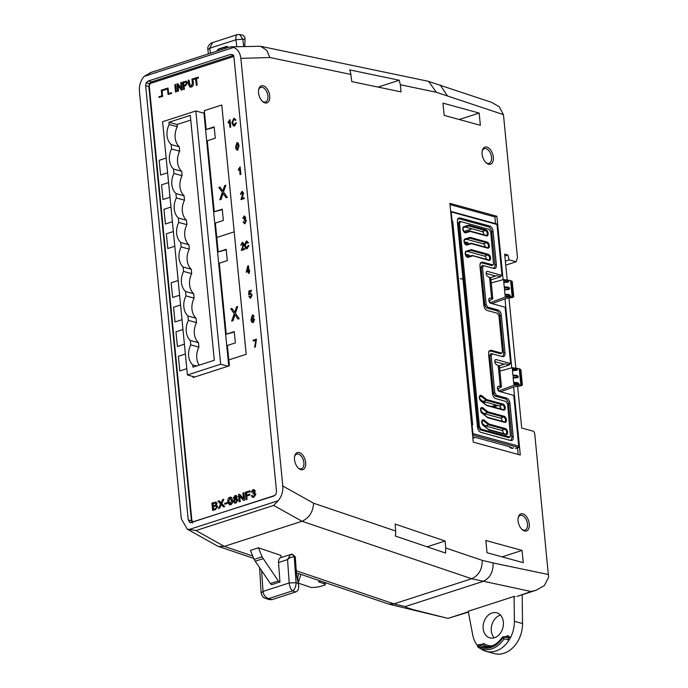 <?xml version="1.0" encoding="UTF-8"?>
<svg xmlns="http://www.w3.org/2000/svg" width="688" height="688" viewBox="0 0 688 688"><rect width="100%" height="100%" fill="white"/><g stroke="black" fill="none" stroke-linecap="round" stroke-linejoin="round"><path stroke-width="1.03" d="M179.697 151.197L171.57 148.969L171.131 144.566A15.876 12.126 -74.7 0 1 167.038 135.527A15.876 12.126 -74.7 0 1 169.162 124.485L177.298 126.712A15.876 12.126 -74.7 0 0 175.165 137.755A15.876 12.126 -74.7 0 0 179.258 146.793L179.697 151.197A15.876 12.126 -74.7 0 0 177.573 162.248A15.876 12.126 -74.7 0 0 181.666 171.278L182.096 175.689A15.876 12.126 -74.7 0 0 179.972 186.732A15.876 12.126 -74.7 0 0 184.066 195.77L184.496 200.174A15.876 12.126 -74.7 0 0 182.372 211.225A15.876 12.126 -74.7 0 0 186.465 220.255L186.895 224.666A15.876 12.126 -74.7 0 0 184.771 235.717A15.876 12.126 -74.7 0 0 188.865 244.747L189.303 249.159A15.876 12.126 -74.7 0 0 187.17 260.202A15.876 12.126 -74.7 0 0 191.273 269.24L191.703 273.643A15.876 12.126 -74.7 0 0 189.578 284.694A15.876 12.126 -74.7 0 0 193.672 293.724L194.102 298.136A15.876 12.126 -74.7 0 0 191.978 309.179A15.876 12.126 -74.7 0 0 196.071 318.217L196.501 322.62A15.876 12.126 -74.7 0 0 194.377 333.671A15.876 12.126 -74.7 0 0 198.471 342.701L198.901 347.113A15.876 12.126 -74.7 0 0 196.777 358.156A15.876 12.126 -74.7 0 0 199.159 365.165M171.57 148.969A15.876 12.126 -74.7 0 0 169.437 160.02A15.876 12.126 -74.7 0 0 173.539 169.05L181.666 171.278M184.496 200.174L176.369 197.946L175.939 193.543A15.876 12.126 -74.7 0 1 171.845 184.504A15.876 12.126 -74.7 0 1 173.969 173.462L182.096 175.689M176.369 197.946A15.876 12.126 -74.7 0 0 174.245 208.997A15.876 12.126 -74.7 0 0 178.338 218.027L186.465 220.255M189.303 249.159L181.168 246.932L180.738 242.52A15.876 12.126 -74.7 0 1 176.644 233.481A15.876 12.126 -74.7 0 1 178.768 222.439L186.895 224.666M181.168 246.932A15.876 12.126 -74.7 0 0 179.043 257.974A15.876 12.126 -74.7 0 0 183.137 267.013L191.273 269.24M194.102 298.136L185.975 295.909L185.545 291.497A15.876 12.126 -74.7 0 1 181.443 282.467A15.876 12.126 -74.7 0 1 183.576 271.416L191.703 273.643M185.975 295.909A15.876 12.126 -74.7 0 0 183.851 306.951A15.876 12.126 -74.7 0 0 187.944 315.99L196.071 318.217M198.901 347.113L190.774 344.886L190.344 340.474A15.876 12.126 -74.7 0 1 186.25 331.444A15.876 12.126 -74.7 0 1 188.374 320.393L196.501 322.62M190.774 344.886A15.876 12.126 -74.7 0 0 188.65 355.928A15.876 12.126 -74.7 0 0 192.743 364.967L196.553 366.007M269.722 95.89A8.978 5.186 -107.9 0 1 262.601 101.532A8.978 5.186 -107.9 0 1 258.542 92.828A8.978 5.186 -107.9 0 1 258.688 89.44A8.978 5.186 -107.9 0 1 264.484 86.318A8.978 5.186 -107.9 0 1 269.722 95.89M262.197 101.145A7.697 4.438 72.1 0 0 265.499 102.005A7.697 4.438 72.1 0 0 267.924 95.993A7.697 4.438 72.1 0 0 260.769 87.359A7.697 4.438 72.1 0 0 258.593 89.99M493.322 157.191A8.996 5.194 -107.9 0 1 486.192 162.841A8.996 5.194 -107.9 0 1 482.125 154.121A8.996 5.194 -107.9 0 1 482.279 150.732A8.996 5.194 -107.9 0 1 488.084 147.602A8.996 5.194 -107.9 0 1 493.322 157.191M485.788 162.454A7.714 4.446 72.1 0 0 489.099 163.314A7.714 4.446 72.1 0 0 491.524 157.294A7.714 4.446 72.1 0 0 484.352 148.642A7.714 4.446 72.1 0 0 482.176 151.274M529.287 523.938A8.996 5.194 -107.9 0 1 522.149 529.588A8.996 5.194 -107.9 0 1 518.081 520.868A8.996 5.194 -107.9 0 1 518.236 517.479A8.996 5.194 -107.9 0 1 524.041 514.349A8.996 5.194 -107.9 0 1 529.287 523.938M521.753 529.21A7.714 4.446 72.1 0 0 525.056 530.07A7.714 4.446 72.1 0 0 527.49 524.041A7.714 4.446 72.1 0 0 520.317 515.389A7.714 4.446 72.1 0 0 518.133 518.03M305.678 462.637A8.978 5.186 -107.9 0 1 298.558 468.279A8.978 5.186 -107.9 0 1 294.498 459.575A8.978 5.186 -107.9 0 1 294.653 456.187A8.978 5.186 -107.9 0 1 300.45 453.065A8.978 5.186 -107.9 0 1 305.678 462.637M298.162 467.892A7.697 4.438 72.1 0 0 301.464 468.752A7.697 4.438 72.1 0 0 303.881 462.74A7.697 4.438 72.1 0 0 296.726 454.106A7.697 4.438 72.1 0 0 294.55 456.737M210.399 53.217L209.771 48.22L207.845 49.51C207.071 45.133 211.784 42.69 212.575 42.604L209.771 48.22L235.932 39.766L242.778 39.121L244.937 39.569L245.048 40.454L244.859 37.255L242.984 35.191L239.673 34.503M245.048 40.454A31.295 18.06 72.1 0 0 244.859 46.449M290.439 554.588A3.268 2.632 56.4 0 1 294.258 556.738C291.445 556.97 289.209 557.916 287.558 559.593L290.439 554.588A6.527 3.767 -107.9 0 1 290.99 554.322A6.527 3.767 -107.9 0 1 291.437 554.227L292.116 554.124L295.143 556.583A6.527 3.767 -107.9 0 1 295.341 557.813A6.527 3.767 -107.9 0 1 295.367 558.08L296.459 573.508A31.295 18.06 72.1 0 0 298.205 582.581L298.644 585.462M477.661 645.8A26.987 20.614 105.3 0 1 472.682 634.792L468.218 611.262L514.108 596.427L514.392 621.307A26.987 20.614 105.3 0 1 510.298 637.974L508.071 641.577A26.987 20.614 105.3 0 1 495.79 651.054A26.987 20.614 105.3 0 1 486.132 651.373L494.259 653.6A26.987 20.614 -74.7 0 0 503.917 653.282A26.987 20.614 -74.7 0 0 522.519 623.534L522.192 594.742M486.132 651.373A26.987 20.614 105.3 0 1 482.469 649.85L480.422 648.629M492.058 612.965A12.995 9.924 -74.7 0 0 483.165 625.676A12.995 9.924 -74.7 0 0 489.839 637.871A12.995 9.924 -74.7 0 0 494.483 637.724A12.995 9.924 -74.7 0 0 503.375 625.014A12.995 9.924 -74.7 0 0 496.702 612.81A12.995 9.924 -74.7 0 0 492.058 612.965M494.225 637.802A12.995 9.924 105.3 0 1 491.782 625.108A12.995 9.924 105.3 0 1 500.185 615.192A12.995 9.924 105.3 0 1 500.443 615.115M478.134 645.241L479.45 644.751L478.246 645.697L477.936 645.275L478.246 645.697A24.252 18.524 -74.7 0 0 490.862 647.167A24.252 18.524 -74.7 0 0 502.421 637.879L502.636 638.043A1.281 0.791 -51.9 0 1 503.9 637.14L504.02 638.946L502.636 638.043A24.587 18.782 105.3 0 1 490.897 647.485C486.356 648.922 482.09 648.414 478.083 645.98A1.281 0.808 122.6 0 0 478.194 647.288A1.281 0.808 122.6 0 0 478.203 647.288L477.713 646.462M230.609 54.386L232.819 54.773L233.946 57.078L276.533 491.395L275.914 494.259L273.91 496.014L190.18 522.682L188.237 519.939L145.65 85.63L146.269 82.758L148.273 81.012L230.609 54.386L233.808 55.264M517.625 386.329L521.719 428.031L533.037 431.135A2.571 1.479 72.1 0 1 534.757 433.982L548.594 577.335L544.354 585.6L536.115 590.244L531.093 591.508L471.667 578.737L301.989 521.263L273.695 505.422L278.141 500.735C281.633 496.538 283.181 491.619 282.794 485.986L313.59 503.22C313.006 512.027 309.136 518.038 301.989 521.263L224.297 546.384L218.474 546.453L217.124 545.859L187.265 529.149L196.003 530.543L224.297 546.384L252.324 555.878M240.86 58.36C240.155 52.83 237.764 49.183 233.696 47.429L230.755 46.853L260.477 46.259L266.72 50.25L269.885 57.525L240.86 58.36L282.794 485.986M151.085 72.438L144.059 76.42C140.567 80.616 139.019 85.536 139.406 91.169L181.331 518.795L187.265 529.149M518.176 454.45L517.539 447.931M503.1 279.681L496.882 216.256L449.866 203.373L473.275 442.143L520.291 455.026L513.626 387.06M498.955 365.878L505.396 363.797L509.395 364.898L499.608 368.063M509.395 364.898L509.344 364.33M511.743 367.839L504.983 298.893M496.882 216.256L494.887 216.901L449.986 204.594M490.312 277.72L496.753 275.639L500.752 276.731L500.692 276.172M495.541 223.626L494.887 216.901M500.752 276.731L490.965 279.896M260.477 46.259L427.859 81.193L491.499 102.314L499.196 106.683L503.444 114.647L436.33 92.261L400.339 84.744L401.044 91.882L351.766 81.597L350.871 74.424L269.885 57.525M313.59 503.22L395.643 531.016A15.291 11.481 108.7 0 1 395.308 536.038L445.566 553.057L445.764 547.992L482.228 560.35C482.271 569.372 478.753 575.495 471.667 578.737L393.975 603.866L388.78 604.116L296.408 572.855M258.447 547.794L250.458 550.383L254.096 559.396A20.563 11.868 72.1 0 0 255.231 561.21L270.358 583.51A3.268 1.883 72.1 0 0 271.726 584.671L279.715 582.091A3.268 1.883 -107.9 0 1 278.348 580.921L263.22 558.63A20.563 11.868 -107.9 0 1 262.085 556.807L258.447 547.794L280.936 555.414L281.091 557.529M479.158 113.056L480.362 125.302L444.156 115.378L442.952 103.131L479.158 113.056L459.223 119.506M468.322 611.804L447.957 618.392L468.382 612.139M522.046 550.417L523.25 562.664L487.035 552.739L485.831 540.493L522.046 550.417L502.102 556.867M482.228 560.35L493.064 562.965C493.356 572.046 489.976 578.212 482.924 581.455L405.232 606.584L406.539 607.547L413.118 609.611L447.957 618.392M531.093 591.508L516.972 596.427L536.115 590.244M514.108 596.427L515.192 596.651M503.444 114.647L517.471 257.656L516.12 261.793L509.146 259.883L507.882 255.024L504.665 254.147L507.202 280.033M508.982 298.171L515.854 368.235M507.882 255.024L504.846 256.005M509.146 259.883L505.353 261.105M516.12 261.793L505.749 265.147M395.643 531.016L395.153 524.084L445.076 541L427.11 546.805M445.076 541L445.764 547.992M400.339 84.744L399.238 80.238L378.073 87.084M399.238 80.238L349.633 69.884A15.291 11.859 101.8 0 1 350.871 74.424M230.755 46.853L228.777 47.317M502.36 637.337L506.445 636.495L503.1 636.821L508.337 637.75L506.944 636.658A1.281 0.791 -51.9 0 0 508.217 635.755L505.542 636.581M503.685 636.976A1.281 0.791 -51.9 0 0 502.421 637.879L502.154 637.389A1.281 1.281 0 0 1 503.1 636.821M478.934 644.639L482.684 644.467L478.934 644.639A1.281 1.281 0 0 0 477.936 645.275M508.071 641.577L508.484 639.505L504.02 638.946C500.64 643.934 496.521 647.245 491.671 648.879A25.852 19.746 105.3 0 1 478.599 647.537A25.852 19.746 105.3 0 1 478.203 647.288L482.469 649.85M508.484 639.505L508.337 637.75A1.281 0.791 -51.9 0 0 509.602 636.847L508.217 635.755M510.298 637.974L509.602 636.847M492.453 645.731A20.769 15.867 105.3 0 1 483.913 643.538A1.281 0.8 -54.8 0 1 482.684 644.467A22.033 16.83 105.3 0 0 488.592 646.772M298.239 582.719L300.948 574.394M298.755 573.654L297.698 576.888L298.059 582.065M320.694 581.085L318.484 581.799L324.796 583.94L325.261 584.852L321.855 585.961A13.167 4.24 -4 0 1 311.225 587.492L298.334 583.132M325.261 584.852L325.106 582.581M324.796 583.94L324.693 582.444M265.628 598.405L269.008 599.549L271.898 599.661L268.733 598.586L265.62 598.405C263.315 597.855 261.81 596.006 261.122 592.85M298.618 584.946L298.704 586.425C298.687 589.263 297.689 591.112 295.702 591.964L271.898 599.661M298.609 584.946L298.644 585.419M298.704 586.425L298.265 583.45L296.081 582.71C295.969 586.795 294.782 589.521 292.538 590.889C290.723 589.298 289.614 586.658 289.192 582.96L296.081 582.71L294.258 556.738L295.143 556.583M298.205 582.581L298.265 583.45M259.582 567.626L261.113 592.85L263.04 591.413C263.478 595.111 265.379 597.502 268.733 598.586L292.538 590.889L295.702 591.964M291.437 554.227L292.116 554.124M291.858 554.141L280.644 557.667A6.527 3.767 72.1 0 0 278.563 562.5L279.947 582.168M467.264 256.839L467.04 254.508L469.345 255.618L469.087 255.067L467.04 254.508L465.638 254.964M466.068 244.593L465.819 242.064L467.358 242.967L468.124 243.174L467.866 242.632L465.819 242.064L464.374 242.537M468.683 256.469L468.571 255.403M469.405 256.254L469.345 255.618M467.29 244.283L467.358 242.967M468.201 244.008L468.124 243.174M243.707 46.483L242.778 39.121L239.656 34.495L237.214 34.632M244.937 39.569L244.859 37.255M236.801 46.681L235.932 39.766C235.631 36.103 236.319 34.426 238.005 34.727M224.623 48.624L225.982 46.844A3.268 1.883 -107.9 0 1 226.576 46.406A3.268 1.883 -107.9 0 1 227.186 46.38L227.573 47.67M226.576 46.406L218.586 48.986A3.268 1.883 72.1 0 0 217.993 49.424L216.634 51.204M428.658 81.399L436.33 92.261M440.174 84.934L447.243 95.606M472.028 228.855L463.789 231.521M513.635 447.845L511.803 448.249M512.431 448.43L510.505 447.897A1.772 1.023 72.1 0 1 509.412 446.684L474.754 437.19L473.232 437.68M472.828 437.568L473.843 437.843A1.772 1.023 72.1 0 0 474.238 437.852A1.772 1.023 72.1 0 0 474.754 437.19M485.582 402.136L483.509 402.807M496.108 405.026L491.55 406.496M497.992 405.542L493.425 407.012M500.83 407.829L498.8 408.483M483.741 413.35L482.899 413.626M485.547 414.038L484.042 414.529M192.563 523.129L191.436 520.825L148.849 86.507L149.468 83.635L151.48 81.889L233.387 55.401M228.743 365.999L203.958 113.193L204.568 112.995M194.756 376.99L187.428 374.977L162.592 121.716L195.831 110.966L203.958 113.193M187.428 374.977L220.659 364.236L227.986 366.24M169.162 124.485L168.947 122.275L190.301 115.369L214.312 360.263L192.958 367.168L192.743 364.967M190.344 340.474L198.471 342.701M188.374 320.393L187.944 315.99M185.545 291.497L193.672 293.724M183.576 271.416L183.137 267.013M180.738 242.52L188.865 244.747M178.768 222.439L178.338 218.027M175.939 193.543L184.066 195.77M173.969 173.462L173.539 169.05M171.131 144.566L179.258 146.793M177.298 126.712L177.074 124.502L168.947 122.275M190.765 120.082L177.074 124.502M220.659 364.236L195.831 110.966M160.596 175.036L167.597 172.774L160.596 175.036L159.16 160.347L160.596 175.036M166.161 158.077L159.16 160.347L166.161 158.077M162.996 199.529L170.005 197.258L162.996 199.529L161.56 184.831L162.996 199.529M168.56 182.569L161.56 184.831L168.56 182.569M165.404 224.013L172.404 221.751L165.404 224.013L163.959 209.324L165.404 224.013M170.959 207.054L163.959 209.324L170.959 207.054M167.803 248.506L174.804 246.244L167.803 248.506L166.358 233.808L167.803 248.506M173.367 231.546L166.358 233.808L173.367 231.546M172.602 297.483L179.602 295.221L172.602 297.483L171.166 282.785L172.602 297.483M178.166 280.523L171.166 282.785L178.166 280.523M175.001 321.975L182.01 319.705L175.001 321.975L173.565 307.278L175.001 321.975M180.566 305.016L173.565 307.278L180.566 305.016M177.409 346.46L184.41 344.198L177.409 346.46L175.965 331.771L177.409 346.46M182.965 329.5L175.965 331.771L182.965 329.5M179.809 370.952L186.809 368.682L179.809 370.952L178.364 356.255L179.809 370.952M185.373 353.993L178.364 356.255L185.373 353.993M159.014 97.421L162.48 96.303L161.929 90.704L167.502 88.907L168.053 94.497L171.518 93.379L171.45 92.691L168.543 93.628L168.001 88.038L161.302 90.205L161.852 95.795L158.945 96.733L159.014 97.421L162.635 96.346L162.084 90.747L167.511 88.993M168.053 94.497L171.682 93.422L171.45 92.691M168.698 93.577L168.001 88.038M244.317 223.695L244.816 223.626L243.062 222.026L243.672 221.725L244.756 222.852L245.607 220.994L244.077 220.126L245.048 217.7L244.163 216.84L242.787 218.371L244.068 216.084L245.668 217.546L245.143 219.257L246.227 220.779L244.98 223.669L244.24 223.669M246.227 220.779L244.98 223.669M245.668 217.546L245.306 219.3L246.39 220.831M244.756 216.084L244.068 216.084M244.231 216.127L245.831 217.589M242.787 218.371L243.414 218.268M244.489 216.832L243.578 218.311M244.077 220.126L244.911 219.868M243.672 221.725L244.911 222.895M228.227 123.023L228.149 122.163L229.99 119.695L230.721 127.142L229.938 127.297L229.362 121.475L228.227 123.023L229.525 121.518M229.826 119.652L230.721 127.142M230.557 127.099L229.938 127.297M236.233 122.799L234.436 125.938L233.473 125.99L231.83 122.842L233.748 118.388L235.881 119.961L235.279 120.357L233.808 119.248L232.449 122.645L234.333 125.087L235.597 122.808L236.397 122.842L234.599 125.981L233.55 126.007M232.449 122.645L234.488 125.13M233.679 125.121L234.333 125.087M234.384 119.222L233.808 119.248L232.613 122.688M234.462 119.248L233.972 119.299M235.279 120.357L235.881 119.961M234.66 118.37L233.748 118.388M233.911 118.431L236.036 120.004M236.921 142.614L238.263 143.07L237.085 142.657L238.263 143.07L239.046 145.908L237.652 150.147C236.319 149.941 235.666 148.857 235.692 146.897L236.921 142.614L238.1 143.027L238.882 145.865L237.652 150.147L237.162 150.19M236.319 146.69L237.601 149.382L238.263 146.062L236.973 143.379L236.319 146.69L237.756 149.425M237.291 143.371L236.474 146.742M237.816 150.19L237.248 150.216M238.383 170.28L238.306 169.42L240.146 166.952L240.877 174.391L240.095 174.554L239.519 168.732L238.383 170.28L239.682 168.775M239.983 166.909L240.877 174.391M240.714 174.348L240.095 174.554M241.798 191.574L243.518 193.139L241.626 198.419L243.965 197.662L244.206 198.565L241.015 199.597L242.898 193.328L241.849 192.339L241.213 194.222L240.422 194.283L241.798 191.574L242.597 191.548M242.417 196.691L241.789 198.462M243.518 193.139L242.572 196.734M241.961 191.617L243.681 193.182M242.245 192.322L241.213 194.222M241.049 194.171L240.422 194.283M243.965 197.662L244.206 198.565M244.051 198.522L240.86 199.554M232.862 320.728L231.675 321.115L234.221 313.702L230.738 308.783L231.925 308.405L234.685 312.309L236.552 306.908L237.738 306.521L235.408 313.324L239.2 318.682L238.014 319.069L234.926 314.708L233.026 320.78M220.968 199.417L219.782 199.795L222.327 192.391L218.844 187.471L220.031 187.084L222.792 190.989L224.658 185.588L225.845 185.21L223.514 192.012L227.307 197.37L226.12 197.748L223.032 193.388L221.132 199.46M255.712 340.319L253.356 341.076L253.115 340.173L256.461 339.184L255.308 347.044L254.68 347.242L255.764 340.207L253.193 341.033M253.115 314.949L252.427 314.949L253.984 316.317L253.373 316.609L252.427 315.74L251.662 316.815L251.584 318.948L253.322 317.624M252.591 314.992L254.147 316.36L253.373 316.609M253.201 315.938L252.582 315.783L251.825 316.858L251.748 318.991M252.849 317.667L254.534 319.567L253.27 322.552L252.565 322.552M250.432 293.062L252.126 294.954L250.733 298.085L249.993 298.085M249.434 296.141L250.492 297.276L251.344 295.152L250.174 293.836L248.755 294.928L248.85 291.015L251.266 290.233L251.352 291.093L249.46 291.703L249.409 293.595L250.269 293.019L251.963 294.911L250.578 298.042L248.824 296.442L249.598 296.184L250.656 297.319M250.673 293.845L248.755 294.928M251.266 290.233L251.507 291.136L249.615 291.746L249.581 293.432M250.905 293.019L250.269 293.019M249.546 270.264L249.271 273.205L248.488 273.368L248.308 271.554L246.209 272.233L247.792 265.912L248.377 265.723L248.85 270.496L249.546 270.264L249.632 271.124L248.936 271.347L249.108 273.162L248.488 273.368M248.316 271.648L246.209 272.233M248.377 265.723L248.996 270.444M248.721 245.539L246.923 248.686L245.951 248.738L244.309 245.59L246.235 241.127L248.359 242.701L247.757 243.096L246.295 241.995L244.937 245.384L246.82 247.835L248.084 245.547L248.884 245.582L247.078 248.729L246.037 248.755M247.147 241.11L246.235 241.127M246.399 241.17L248.523 242.744L247.757 243.096M246.949 241.995L245.091 245.427L246.975 247.878M242.185 242.434L243.905 244.008L242.013 249.288L244.352 248.531L244.593 249.434L241.402 250.466L243.285 244.188L242.236 243.208L241.6 245.083L240.809 245.143L242.185 242.434L242.984 242.417M242.348 242.477L244.068 244.051L242.176 249.331M193.698 79.404L193.62 78.552L198.29 77.133L198.376 77.993L196.51 78.595L197.146 85.088L196.364 85.338L195.573 78.802L193.698 79.404L195.581 78.896M192.76 78.828L193.173 83.05C193.448 85.054 192.795 86.37 191.204 87.006L189.879 87.101L188.581 84.538L188.168 80.307L188.951 80.057L189.363 84.289L191.066 86.163L192.399 83.308L191.986 79.077L192.924 78.871L193.337 83.102C193.612 85.097 192.958 86.413 191.367 87.049L189.965 87.127M188.951 80.057L190.344 86.241M186.233 81.184L187.523 82.809L185.579 85.776L184.092 86.249L184.384 89.208L183.601 89.466L182.724 82.07L186.405 81.201M178.003 85.57L178.545 91.1L177.607 91.306L176.885 83.962L177.874 83.738L181.245 88.262M177.71 83.695L181.262 88.46L180.703 82.723L181.641 82.517L182.354 89.861L181.365 90.094L177.822 85.329L178.545 91.1M176.446 91.779L175.509 91.986L174.786 84.641L175.56 84.383L176.446 91.779L175.509 91.986M254.13 489.675L255.265 491.034L254.491 492.832L255.902 494.251L253.855 497.295L252.625 497.329M252.178 495.472L253.631 496.478L254.887 494.491L253.399 493.502L252.814 493.795L254.25 491.223L253.072 490.458L251.997 491.989L251.129 492.169L252.978 489.701L254.053 489.65L255.11 490.991L254.328 492.789L255.747 494.199L253.691 497.252L252.548 497.312L251.326 495.85L252.341 495.515L253.795 496.521M254.199 493.485L252.814 493.795M253.726 490.458L252.152 492.032L251.129 492.169M254.895 492.849L254.328 492.789M249.873 490.802L249.959 491.662L246.304 492.849L246.528 495.136L249.873 494.147L249.959 495.007L246.768 496.039L247.095 499.376L246.003 499.634L245.281 492.29L250.036 490.854L250.114 491.705L246.459 492.892L246.674 495.085M239.708 496.082L240.25 501.595L239.157 501.853L238.435 494.509L239.579 494.225L243.414 498.585M239.424 494.182L243.423 498.748L242.873 493.072L243.965 492.814L244.687 500.159L243.526 500.434L239.536 495.885L240.25 501.595M236.165 495.472L237.291 496.856L236.448 498.662L237.936 500.142L235.941 503.083L234.634 503.126M236.818 498.705L237.781 500.099L235.786 503.04L234.556 503.109L233.344 501.5L234.324 499.196M230.85 497.183L231.521 497.536L232.492 500.314C232.845 502.438 232.226 503.926 230.643 504.794L229.543 504.82M227.504 503.453L224.778 504.235L224.692 503.375L227.264 502.55L227.504 503.453L224.778 504.235M221.355 504.579L219.627 508.26L218.38 508.57L220.599 503.926L217.89 501.148L219.145 500.838L221.235 502.988M218.982 500.795L221.072 502.937L222.663 499.608L223.806 499.333L221.82 503.582L224.761 506.6L223.514 506.91L221.192 504.536L219.627 508.26M216.058 502.111L217.141 503.392L216.299 505.25L217.7 506.66L215.37 509.636L212.618 510.436L211.895 503.083L215.98 502.094L216.987 503.349L216.135 505.207L216.625 505.284M193.001 376.508L193.104 377.523L229.388 365.792L228.812 359.919L246.218 354.294L221.777 105.015L204.345 110.63L206.185 129.447L214.174 126.884L206.219 129.456L214.217 127.349M203.158 112.978L204.525 112.531M222.293 209.634L214.286 211.741L222.241 209.169L223.351 220.452L215.361 223.041L216.78 237.463L234.212 231.847L221.751 105.006M226.232 249.796L218.225 251.903L226.18 249.331L227.289 260.614L219.3 263.203L226.257 334.179L234.247 331.616L235.356 342.899L227.367 345.488L228.786 359.91L246.218 354.294M233.868 56.726L233.903 56.734A2.571 1.961 -74.7 0 0 233.868 56.726A2.571 1.961 -74.7 0 0 232.948 56.751L151.059 83.231A2.571 1.961 -74.7 0 0 149.305 86.327L191.806 519.784A2.571 1.961 -74.7 0 0 193.122 521.616A2.571 1.961 -74.7 0 0 194.042 521.59L274.959 495.42M193.122 521.616L193.921 521.839A2.571 1.961 -74.7 0 0 193.99 521.857M234.298 332.08L226.292 334.187L234.247 331.616L226.257 334.179M193.853 377.282L193.801 376.732M216.135 505.207L217.546 506.617L215.206 509.593L212.618 510.436M213.134 505.835L215.43 505.018L216.058 503.771L215.525 502.997L212.919 503.642L213.134 505.835M213.469 509.275L215.946 508.372L216.608 506.918L215.963 506.033L213.22 506.695L213.469 509.275M212.919 503.642L213.28 505.783M215.602 503.023L213.074 503.685M213.22 506.695L213.624 509.223M216.041 506.058L213.375 506.738M219.472 508.217L218.38 508.57M223.652 499.282L221.656 503.539L224.761 506.6M224.606 506.557L223.514 506.91M227.264 502.55L227.341 503.41M230.48 504.751L229.457 504.803L227.9 501.707C227.556 499.583 228.175 498.086 229.758 497.209L231.366 497.493L232.338 500.271C232.682 502.386 232.062 503.883 230.48 504.751L230.643 504.794M230.936 497.2L231.521 497.536M228.76 501.423L230.428 503.986L231.478 500.546L229.792 497.992L228.76 501.423L230.592 504.029M229.861 504.012L230.428 503.986M230.377 497.957L229.792 497.992L228.915 501.466M230.454 497.983L229.955 498.035M234.47 499.204L233.318 498.017L235.029 495.506L236.079 495.446L237.136 496.813L236.285 498.619M234.169 497.725L235.348 498.559L236.276 497.089L235.107 496.272L234.169 497.725L235.502 498.602M234.797 498.585L235.348 498.559M235.649 496.246L234.333 497.768M234.195 501.225L235.709 502.274L236.921 500.374L235.399 499.325L234.195 501.225L235.872 502.317M235.012 502.317L235.709 502.274M236.122 499.29L235.399 499.325L234.359 501.268M235.726 496.272L235.27 496.315M236.199 499.316L235.554 499.368M240.086 501.552L239.157 501.853M243.801 492.771L244.687 500.159M244.524 500.116L243.526 500.434M249.718 494.104L249.796 494.964L246.605 495.996L247.095 499.376M246.932 499.333L246.003 499.634M254.121 493.468L253.562 493.545M252.986 496.512L253.631 496.478M175.56 84.383L176.283 91.736M178.381 91.057L177.607 91.306M181.477 82.474L182.354 89.861M182.2 89.818L181.365 90.094M186.07 81.132L187.368 82.766L185.416 85.725L183.928 86.206L184.221 89.165L183.447 89.423M183.851 85.346L185.356 84.865L186.594 83.059L185.975 82.061L183.584 82.68L183.851 85.346M183.584 82.68L183.997 85.303M186.052 82.087L183.748 82.723M190.258 86.215L191.066 86.163M198.127 77.09L198.213 77.95L196.347 78.552L197.146 85.088M196.983 85.037L196.2 85.295M242.632 243.191L241.6 245.083M241.436 245.04L240.809 245.143M244.352 248.531L244.593 249.434M244.438 249.391L241.247 250.423M246.166 247.861L246.82 247.835M246.743 271.175L248.222 270.694L247.904 267.374L246.743 271.175M247.938 267.804L246.932 271.115M250.079 298.11L250.733 298.085M252.685 317.624L254.379 319.524L253.115 322.509C251.756 322.405 251.077 321.391 251.077 319.464L252.427 314.949M253.27 322.552L252.642 322.577M253.038 315.895L252.582 315.783M251.808 320.324L253.003 321.752L253.76 319.748L252.634 318.424L251.808 320.324L253.167 321.795M253.003 318.406L251.971 320.367M256.306 339.141L255.308 347.044M255.145 347.001L254.526 347.199M206.185 129.447L214.174 126.867L215.284 138.168L207.294 140.756L214.252 211.732L222.241 209.169L214.252 211.732M218.191 251.894L226.18 249.314L218.191 251.894L216.78 237.463L234.187 231.839L246.192 354.286M499.78 276.464L501.982 275.372L487.603 271.433A2.683 1.548 72.1 0 0 487.027 271.433A2.683 1.548 72.1 0 0 486.184 273.532A2.683 1.548 72.1 0 0 487.955 276.499L490.828 278.477L492.814 298.747L491.61 298.188L489.564 277.29M491.61 298.188L489.28 298.386M490.071 298.128A2.683 1.548 72.1 0 0 489.641 298.162A2.683 1.548 72.1 0 0 488.798 300.252A2.683 1.548 72.1 0 0 490.725 303.27L505.104 307.209L510.625 363.539L496.246 359.592A2.683 1.548 72.1 0 0 495.67 359.6A2.683 1.548 72.1 0 0 494.827 361.69A2.683 1.548 72.1 0 0 496.598 364.657L499.471 366.635L501.457 386.905L498.705 386.183L497.923 386.544M498.723 386.286A2.683 1.548 72.1 0 0 498.293 386.321A2.683 1.548 72.1 0 0 497.441 388.419A2.683 1.548 72.1 0 0 499.368 391.429L513.747 395.376L518.726 446.151L518.657 447.57L515.467 448.602M491.937 303.606L506.248 298.429L512.784 297.491L513.196 296.58L505.25 297.121L489.959 302.806M465.707 252.075L467.659 251.49L484.507 256.108A2.571 1.479 -107.9 0 1 486.347 258.998A2.571 1.479 -107.9 0 1 486.364 259.342M500.589 391.764L514.899 386.587L518.915 386.209C521.762 385.693 522.734 385.211 521.839 384.747L513.902 385.28L513.927 384.265L517.496 383.784L518.838 384.153L517.883 384.73L514.555 384.91L517.883 384.73M494.818 361.587L504.235 364.176M504.502 421.985A2.571 1.479 72.1 0 0 504.717 421.942A2.571 1.479 72.1 0 0 505.525 419.938A2.571 1.479 72.1 0 0 503.693 417.048L500.391 418.115A2.571 1.479 -107.9 0 1 502.249 421.348M500.391 418.115L484.111 413.651L480.886 411.106M503.298 409.738A2.571 1.479 72.1 0 0 503.521 409.695A2.571 1.479 72.1 0 0 504.33 407.692A2.571 1.479 72.1 0 0 502.489 404.802L499.196 405.868A2.571 1.479 -107.9 0 1 501.053 409.102M499.196 405.868L482.907 401.405L479.682 398.859M464.503 239.828L466.464 239.243L483.311 243.862A2.571 1.479 -107.9 0 1 485.169 247.095M486.167 273.428L495.592 276.008M505.706 434.223A2.571 1.479 72.1 0 0 505.921 434.188A2.571 1.479 72.1 0 0 506.729 432.176A2.571 1.479 72.1 0 0 504.889 429.295L501.595 430.353A2.571 1.479 -107.9 0 1 503.453 433.595M501.595 430.353L485.315 425.889L482.082 423.352M486.218 235.485A2.571 1.479 72.1 0 0 486.433 235.451A2.571 1.479 72.1 0 0 487.242 233.438A2.571 1.479 72.1 0 0 485.401 230.557L482.107 231.615A2.571 1.479 -107.9 0 1 483.965 234.857M482.107 231.615L465.26 226.997L463.308 227.582M510.143 447.716L511.408 447.492L509.541 446.976M474.324 437.327L472.759 436.897M460.22 278.58L462.998 279.328L460.22 278.58M505.164 296.236L510.204 296.055L505.912 296.82L505.164 296.236L505.25 297.121M511.666 281.014L513.196 296.58L513.747 296.838L512.242 281.555L510.582 280.541L512.147 296.468M510.582 280.541L507.52 280.119M505.095 279.775L503.53 279.56L503.616 280.386L504.02 279.853L506.884 279.973A0.645 0.49 -74.7 0 1 507.03 279.982L508.707 280.807L503.736 280.369L504.252 279.835M508.793 281.667L504.502 282.424L503.754 281.839L508.793 281.667L508.707 280.807M503.754 281.839L504.313 287.489L504.717 286.948L507.572 287.077A0.645 0.49 -74.7 0 1 507.727 287.085L509.404 287.911L504.433 287.472L504.949 286.939M509.507 289.012L505.224 289.768L504.476 289.192L509.507 289.012L509.404 287.911M505.224 289.768L508.552 289.588M504.476 289.192L505.026 294.834L505.439 294.301L508.294 294.421A0.645 0.49 -74.7 0 1 508.449 294.43L505.491 294.292M508.587 294.507L510.126 295.255L505.155 294.817L505.663 294.292M509.051 294.627L508.449 294.43A0.645 0.49 -74.7 0 1 508.785 294.894L508.862 295.685A0.645 0.49 105.3 0 1 508.492 296.433L505.912 296.82M510.204 296.055L510.126 295.255M492.814 298.747L488.91 300.88M514.555 384.91L513.807 384.334M520.79 384.635L519.225 368.708L512.173 367.719L499.909 371.099M515.837 368.407L517.367 369.164L512.276 368.742L512.173 367.719M512.276 368.742L512.689 368.2L515.544 368.329A0.645 0.49 -74.7 0 1 515.699 368.338L512.741 368.192M517.367 369.164L517.436 369.826L516.482 370.402L512.921 370.565L512.397 370.006L512.913 368.192M516.301 368.536L515.699 368.338A0.645 0.49 -74.7 0 1 516.026 368.794L516.095 369.456L517.436 369.826M516.516 375.321L518.047 376.069L512.956 375.648L512.397 370.006M512.956 375.648L513.36 375.115L516.224 375.235A0.645 0.49 -74.7 0 1 516.378 375.244L516.972 375.442M518.047 376.069L518.159 377.17L517.204 377.755L513.635 377.91L513.076 375.631L513.592 375.106M513.867 377.936L517.204 377.755M517.23 382.666L518.769 383.422L513.678 383.001L513.119 377.351M513.678 383.001L514.082 382.459L516.937 382.588A0.645 0.49 -74.7 0 1 517.092 382.597L514.134 382.451M514.323 384.893L513.798 382.984L514.314 382.451M517.694 382.795L517.092 382.597A0.645 0.49 -74.7 0 1 517.428 383.053L517.496 383.784A0.645 0.49 105.3 0 1 517.135 384.523M518.769 383.422L518.838 384.153M498.404 390.75L498.207 388.789M513.902 385.28L498.602 390.965M516.482 370.402L513.145 370.583M520.317 369.181L521.839 384.747L522.39 384.996L520.885 369.714L519.225 368.708M497.553 389.047L501.457 386.905M501.982 275.372L496.994 224.494L451.208 211.947A1.281 0.74 72.1 0 0 451.216 212.188L452.076 221.003L452.721 221.175L472.69 424.814L471.572 424.788M472.432 433.509L472.905 433.354L472.045 424.634M472.905 433.354A1.281 0.74 72.1 0 0 472.94 433.603L518.726 446.151M501.122 356.281C502.885 356.556 503.711 355.343 503.582 352.643L499.987 315.964C499.574 313.186 498.465 311.44 496.65 310.735L486.511 307.957L484.842 305.334L481.101 267.168L482.331 265.344L493.898 268.475C495.67 268.75 496.495 267.529 496.366 264.828L493.072 231.271L491.757 232.062C491.352 229.276 490.234 227.539 488.428 226.825L489.744 226.034L459.79 217.821L459.223 218.818L488.428 226.825M483.759 265.688L482.529 267.512L481.101 267.168M484.842 305.334L486.158 304.543L482.529 267.512M486.158 304.543L487.826 307.166L497.966 309.944C499.78 310.649 500.89 312.395 501.303 315.173L499.987 315.964M503.582 352.643L505.009 352.987L501.303 315.173M505.009 352.987C505.138 355.696 504.313 356.909 502.55 356.633L502.61 356.651M492.402 353.856L491.172 355.679L489.744 355.326L490.974 353.503L502.55 356.633M494.801 392.71L496.469 395.325L495.154 396.116L493.485 393.502L494.801 392.71L491.172 355.679M495.154 396.116L505.293 398.894L506.609 398.103L496.469 395.325M506.609 398.103C508.423 398.816 509.533 400.554 509.946 403.34L513.239 436.897C513.368 439.598 512.543 440.819 510.771 440.544L510.84 440.561M459.79 217.821L457.744 218.655L457.331 221.467L477.489 427.102C477.902 429.88 479.011 431.625 480.826 432.331L510.771 440.544M489.744 226.034C491.55 226.748 492.668 228.485 493.072 231.271M451.62 221.235L452.721 221.175M451.096 211.44L451.208 211.947L451.096 211.44L496.736 223.953L496.994 224.494M508.423 364.631L510.625 363.539M518.657 447.57L473.026 435.057L472.94 433.603M458.38 223.136L478.384 427.162L479.441 426.526L459.524 223.411L458.38 223.136L459.61 221.312L460.754 221.588L489.056 229.353L490.725 231.968L493.563 264.416L492.539 264.837L482.4 262.059L481.944 262.85L480.147 263.332M508.957 437.706L510.436 436.484L508.957 437.706L480.052 429.776L478.384 427.162M509.412 436.906L481.11 429.149L480.052 429.776M491.043 350.218L490.587 351.018L500.726 353.795L501.182 352.996L491.043 350.218L488.996 351.052L488.575 353.864L492.453 393.407C492.866 396.185 493.975 397.931 495.79 398.636L505.929 401.422L507.598 404.037L510.436 436.484M482.4 262.059L480.344 262.893L479.932 265.697L483.81 305.248C484.223 308.026 485.332 309.772 487.147 310.477L497.286 313.255L498.955 315.878L502.421 351.172L502.206 352.583L501.182 352.996M493.563 264.416L492.083 265.637L481.944 262.85M502.206 352.583L500.726 353.795M490.587 351.018L488.79 351.491M460.719 221.579L459.61 221.312M459.223 218.818L457.503 219.223M509.344 440.191C511.115 440.466 511.941 439.254 511.812 436.545L508.63 404.131C508.217 401.345 507.108 399.608 505.293 398.894M489.744 355.326L493.485 393.502M492.367 353.847L490.974 353.503M483.724 265.688L482.331 265.344M492.47 268.122C494.242 268.397 495.068 267.185 494.939 264.476L491.757 232.062M504.132 416.274A3.216 1.858 -107.9 0 1 506.428 419.886A3.216 1.858 -107.9 0 1 504.725 422.398L487.809 417.754L482.142 413.29A3.216 1.858 -107.9 0 1 480.568 409.042A3.216 1.858 -107.9 0 1 482.95 407.915L482.365 408.612L487.405 412.585L487.912 411.828L504.132 416.274A0.645 0.49 -74.7 0 1 503.693 417.048L487.405 412.585L484.111 413.651M489.116 424.075L505.327 428.521A3.216 1.858 -107.9 0 1 507.632 432.124A3.216 1.858 -107.9 0 1 505.929 434.635L489.013 430L483.346 425.537A3.216 1.858 -107.9 0 1 481.763 421.288A3.216 1.858 -107.9 0 1 484.154 420.162L489.116 424.075L488.609 424.831L485.315 425.889M466.98 245.031A0.645 0.525 -106.7 0 0 466.292 244.584L470.798 243.234L471.435 243.698L466.98 245.031A3.216 1.858 -107.9 0 1 464.237 242.503A3.216 1.858 -107.9 0 1 465.045 238.908L470.128 237.386L469.758 238.177L466.464 239.243M488.618 259.978A2.571 1.479 72.1 0 0 488.833 259.935A2.571 1.479 72.1 0 0 489.641 257.931A2.571 1.479 72.1 0 0 487.801 255.042L470.962 250.423L467.659 251.49M486.717 399.582L502.928 404.028A3.216 1.858 -107.9 0 1 505.224 407.64A3.216 1.858 -107.9 0 1 503.53 410.151L486.614 405.516L480.946 401.044A3.216 1.858 -107.9 0 1 479.364 396.795A3.216 1.858 -107.9 0 1 481.746 395.669L486.717 399.582L486.21 400.339L482.907 401.405M485.84 229.783A3.216 1.858 -107.9 0 1 488.145 233.387A3.216 1.858 -107.9 0 1 486.442 235.898L470.231 231.46L465.776 232.793A3.216 1.858 -107.9 0 1 463.033 230.256A3.216 1.858 -107.9 0 1 463.85 226.662A0.645 0.525 73.3 0 1 463.54 227.436A2.571 1.479 72.1 0 0 463.523 227.444L468.554 225.931L468.924 225.139L485.84 229.783A0.645 0.49 -74.7 0 1 485.401 230.557L468.554 225.931L465.26 226.997M451.612 221.149L452.076 221.003M503.53 279.56L491.266 282.94M460.754 221.588L459.524 223.411M479.441 426.526L481.11 429.149M489.564 300.63L489.761 302.591M507.839 282.243L504.502 282.424M512.921 370.565L512.526 369.946L516.095 369.456A0.645 0.49 105.3 0 1 515.725 370.196M513.635 377.91L513.239 377.291L518.159 377.17M504.313 287.489L504.992 289.751M503.616 280.386L504.27 282.407M505.026 294.834L505.689 296.795M487.809 417.754L487.319 417.324L487.809 417.754M470.231 231.46L469.603 230.987L470.231 231.46L469.603 230.987L465.105 232.329A0.645 0.525 -106.7 0 0 465.088 232.338L469.612 230.987M470.798 243.234L471.435 243.698L470.798 243.234M472.63 255.945L468.175 257.278A3.216 1.858 -107.9 0 1 465.441 254.749A3.216 1.858 -107.9 0 1 466.249 251.154A0.645 0.525 73.3 0 1 465.939 251.928L470.962 250.423L471.323 249.632L488.248 254.268A3.216 1.858 -107.9 0 1 490.544 257.88A3.216 1.858 -107.9 0 1 488.841 260.391L472.002 255.48L472.63 255.945L472.002 255.48L467.505 256.822A0.645 0.525 -106.7 0 0 467.487 256.83L472.011 255.472M491.146 646.221A22.988 17.553 105.3 0 1 486.846 646.892A22.988 17.553 105.3 0 1 479.45 644.751M278.141 500.735L188.503 529.717M233.696 47.429L144.059 76.42M296.253 570.756L393.975 603.866L405.232 606.584M273.695 505.422L196.003 530.543M493.064 562.965L548.542 574.54M483.913 643.538L481.222 644.475M514.392 621.307L522.519 623.534M263.22 558.63L255.231 561.21M254.096 559.396L262.085 556.807M270.358 583.51L278.348 580.921M279.715 582.091L271.726 584.671M278.563 562.5L287.558 559.593L289.192 582.96L263.04 591.413L261.578 570.558M225.982 46.844L217.993 49.424M496.994 405.266L492.427 406.737M146.269 82.758L149.468 83.635M148.273 81.012L151.48 81.889M145.65 85.63L148.849 86.507M188.237 519.939L191.436 520.825M189.363 522.252L191.144 522.734M488.282 259.944A0.645 0.49 105.3 0 1 488.841 260.391M470.128 237.386L487.044 242.021A3.216 1.858 -107.9 0 1 489.34 245.633A3.216 1.858 -107.9 0 1 487.646 248.144L471.435 243.698M487.414 247.732A2.571 1.479 72.1 0 0 487.637 247.689A2.571 1.479 72.1 0 0 488.446 245.685A2.571 1.479 72.1 0 0 486.605 242.795L483.311 243.862M487.087 247.697A0.645 0.49 105.3 0 1 487.646 248.144M485.883 235.451A0.645 0.49 105.3 0 1 486.442 235.898M502.971 409.695A0.645 0.49 105.3 0 1 503.53 410.151M504.166 421.942A0.645 0.49 105.3 0 1 504.725 422.398M505.929 434.635A0.645 0.49 -74.7 0 0 505.37 434.188M487.603 271.433L486.554 271.769M496.246 359.592L495.197 359.927M502.928 404.028A0.645 0.49 -74.7 0 1 502.489 404.802L486.21 400.339L481.17 396.365L479.527 396.899M481.746 395.669L481.17 396.365A2.571 1.479 72.1 0 0 480.061 396.073C479.158 396.279 479.416 397.827 480.843 400.7L480.542 400.665M482.142 413.29L482.047 412.946C480.62 410.065 480.362 408.526 481.256 408.319A2.571 1.479 72.1 0 1 482.365 408.612L480.731 409.145M505.327 428.521A0.645 0.49 105.3 0 1 504.889 429.295L488.609 424.831L483.569 420.858L481.927 421.391M484.154 420.162L483.569 420.858A2.571 1.479 72.1 0 0 482.46 420.566C481.557 420.772 481.824 422.312 483.243 425.193L483.346 425.537M487.044 242.021A0.645 0.49 -74.7 0 1 486.605 242.795L469.758 238.177L464.744 239.682A2.571 1.479 72.1 0 0 464.727 239.682L464.71 239.691M465.776 232.793A0.645 0.525 -106.7 0 0 465.097 232.338C464.675 234.462 461.725 226.189 463.523 227.444L463.506 227.444M488.248 254.268A0.645 0.49 -74.7 0 1 487.801 255.042L484.507 256.108M500.253 386.355L498.207 365.457M451.216 212.188L450.743 212.334M473.026 435.057L472.596 435.194M496.65 310.735L497.966 309.944M487.826 307.166L486.511 307.957M492.083 265.637L492.539 264.837M494.939 264.476L496.366 264.828M511.812 436.545L513.239 436.897M509.946 403.34L508.63 404.131M482.95 407.915L487.912 411.828M463.85 226.662L468.924 225.139M466.249 251.154L471.323 249.632M513.411 375.106L516.378 375.244A0.645 0.49 -74.7 0 1 516.705 375.708L516.808 376.8A0.645 0.49 105.3 0 1 516.447 377.549M509.249 296.64L508.492 296.433M504.768 286.939L507.727 287.085A0.645 0.49 -74.7 0 1 508.062 287.541L508.165 288.642A0.645 0.49 105.3 0 1 507.804 289.381M507.864 287.154L508.329 287.283M507.176 280.05L507.632 280.179M504.072 279.844L507.03 279.982A0.645 0.49 -74.7 0 1 507.366 280.446L507.452 281.297A0.645 0.49 105.3 0 1 507.082 282.037M482.942 425.158L488.858 429.622M487.654 417.375L481.746 412.912M480.946 401.044L486.459 405.129M465.045 238.908A0.645 0.525 73.3 0 1 464.744 239.682C462.929 238.435 465.871 246.708 466.292 244.584A0.645 0.525 -106.7 0 0 466.283 244.584L470.807 243.225M468.175 257.278A0.645 0.525 -106.7 0 0 467.496 256.822C467.075 258.946 464.125 250.681 465.922 251.928M502.154 637.389C499.11 641.835 495.48 644.759 491.266 646.161L486.846 646.892M229.345 47.094L150.027 72.739M477.773 645.559A1.281 1.281 0 0 0 478.194 647.288M207.845 49.51L208.387 53.87M212.575 42.604L237.179 34.641M218.474 546.453L253.494 558.321M388.78 604.116L441.687 616.887M488.833 259.935L472.243 255.472M487.637 247.689L471.039 243.225M486.433 235.451L469.835 230.979M503.521 409.695L486.407 405.086M504.717 421.942L487.611 417.332M505.921 434.188L488.807 429.579"/></g></svg>
